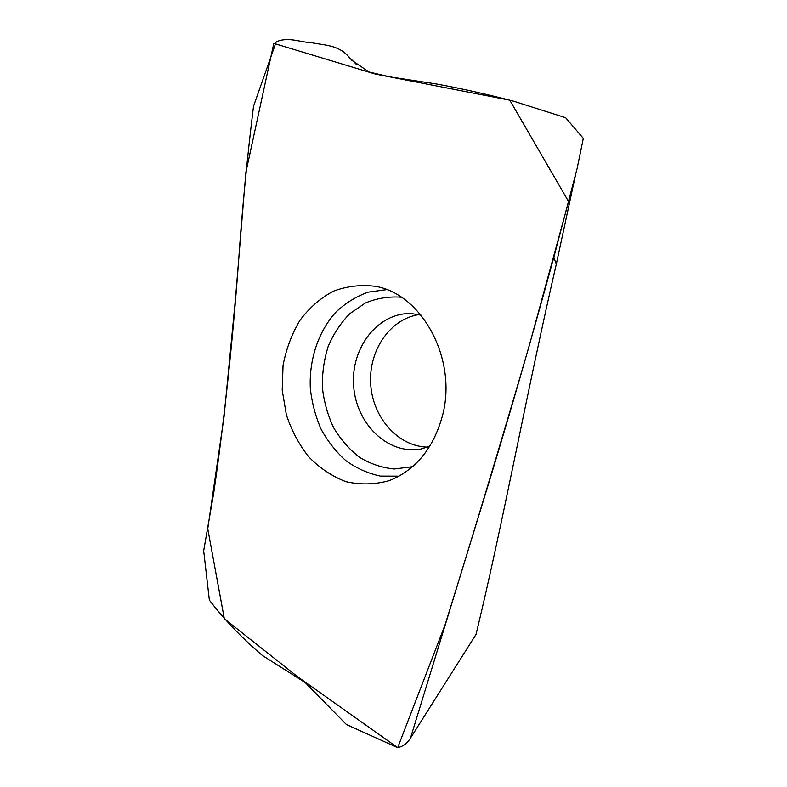 <?xml version="1.0" encoding="UTF-8"?>
<svg xmlns="http://www.w3.org/2000/svg" width="787" height="787" viewBox="0 0 787 787"><rect width="100%" height="100%" fill="white"/><g stroke="black" fill="none" stroke-linecap="round" stroke-linejoin="round"><path stroke-width="1.18" d="M418.979 314.593C389.693 318.951 368.316 351.071 370.707 384.361C372.733 417.681 398.163 446.691 427.764 447.144M475.437 635.365L476.037 634.42C503.828 519.538 526.198 394.7 556.271 264.334L575.73 173.996M276.178 41.898L253.503 106.314C247.728 153.485 243.173 199.367 239.828 243.97C233.749 331.583 225.072 414.444 213.789 492.564L203.676 550.811L209.352 600.117C224.049 619.359 241.688 637.795 262.297 655.423L305.179 682.536L346.428 724.561L397.691 747.65C403.042 746.479 407.302 743.292 410.48 738.088L482.549 503.405C507.192 423.209 530.959 341.145 553.851 257.211L577.087 168.654L583.324 138.355L565.637 117.716L513.96 101.316C487.842 94.46 462.087 88.695 436.687 84.032L389.801 76.87L369.073 72.011L351.819 60.304L347.49 55.415C337.662 45.036 323.791 45.125 312.016 42.783C299.827 42.272 288.131 36.428 276.178 41.898M392.979 479.116C417.769 467.714 434.365 446.19 442.776 414.533C457.158 358.38 421.773 294.013 375.537 286.33C360.918 284.491 346.792 286.134 333.176 291.259C320.26 298.253 309.153 308.002 299.837 320.486C291.761 334.101 286.163 349.054 283.054 365.345L282.208 390.224L286.36 414.779C291.544 430.548 299.05 444.635 308.888 457.021C319.788 468.137 332.084 476.351 345.788 481.644C359.964 484.9 374.179 484.644 388.424 480.867L392.979 479.116M397.691 747.65L297.407 676.574L224.315 618.749L207.758 528.785L224.069 416.569L235.49 298.46L245.878 172.333L273.797 43.393L375.419 74.096L509.779 100.195L568.607 201.6L529.002 346.555C501.545 440.681 473.567 533.468 445.058 624.908L397.691 747.65M429.682 446.347L420.327 449.18C387.302 454.758 355.793 423.239 353.619 385.492C350.786 347.795 377.868 312.39 411.335 313.56L421.025 315.144M399.068 476.165L380.416 476.105C368.109 473.479 356.639 468.363 345.995 460.769C336.088 451.945 327.786 441.418 321.086 429.2C315.469 416.274 311.878 402.669 310.324 388.385C308.947 359.679 318.302 331.406 336.108 311.908C345.65 302.975 356.344 296.384 368.198 292.144L386.673 289.616M412.555 466.711L394.248 469.003C381.921 467.783 370.293 463.858 359.364 457.227C349.143 449.239 340.545 439.362 333.56 427.587C327.697 415.024 323.969 401.704 322.385 387.617C322.08 373.441 324.008 359.748 328.14 346.516C333.501 333.914 340.712 322.975 349.772 313.698L365.266 303.054C376.766 298.234 388.748 296.286 401.232 297.201M476.037 634.42L410.48 738.088M556.271 264.334L553.851 257.211M356.639 64.691L347.49 55.415"/></g></svg>
